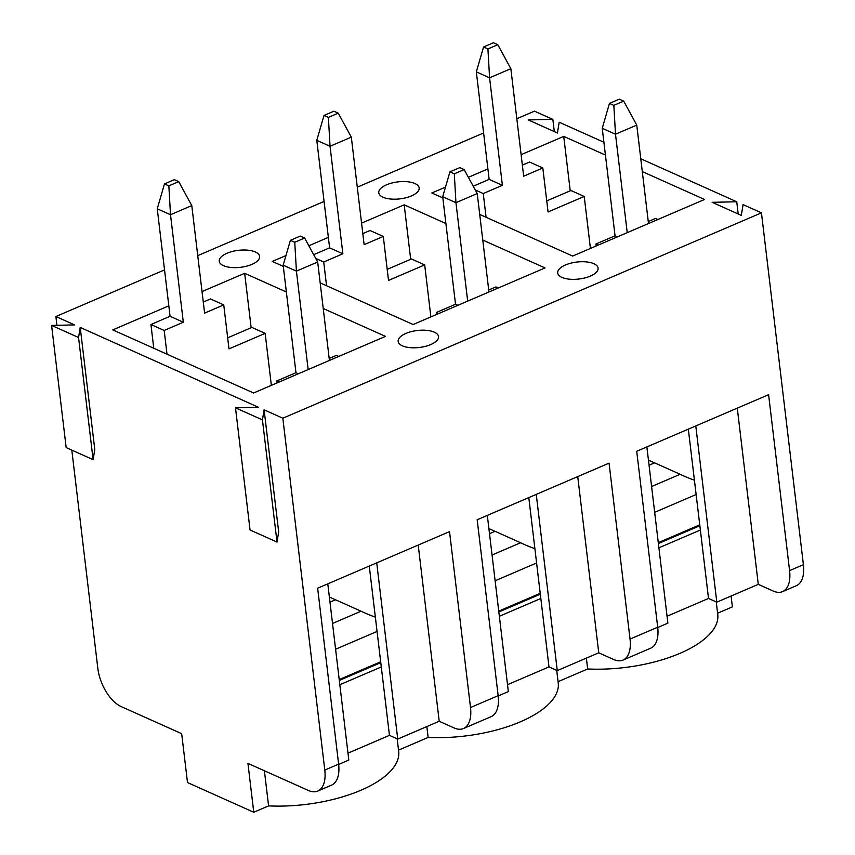 <?xml version="1.0" encoding="UTF-8"?>
<svg xmlns="http://www.w3.org/2000/svg" width="855" height="855" viewBox="0 0 855 855"><rect width="100%" height="100%" fill="white"/><g stroke="black" fill="none" stroke-linecap="round" stroke-linejoin="round"><path stroke-width="1.28" d="M570.221 190.825L563.734 136.383L605.426 155.065M642.308 171.588L704.552 199.471L572.668 256.062L479.708 214.423M698.738 525.291L699.775 525.761M522.352 165.133L529.566 162.044L542.818 167.986L548.066 211.965L584.221 196.447L570.969 190.505L546.74 200.904M584.221 196.447L590.42 248.442M361.569 223.134L404.191 204.837L410.689 259.289M283.304 266.354L272.307 261.427L285.955 255.581M308.837 245.759L328.363 237.38M320.176 282.877L413.125 324.526L545.009 267.936L482.765 240.041M329.186 358.459L336.4 355.37L338.762 356.428M648.443 460.108A271.185 141.289 -113.2 0 0 654.599 462.854L649.052 465.238M168.83 305.834L112.775 329.891L253.593 392.979L385.477 336.389L323.233 308.505M167.014 354.194L164.181 330.458L183.323 322.239L170.508 214.733L157.256 208.791L164.481 183.9L168.852 185.856L178.727 181.623L174.356 179.668L164.481 183.9M227.665 337.821L251.894 327.422L265.146 333.365L228.99 348.883L223.743 304.893L204.602 313.112L191.777 205.606L170.508 214.733L168.852 185.856M183.323 322.239L170.07 316.297L150.929 324.515L164.181 330.458M436.606 314.448L436.371 312.47L455.523 304.252L442.698 196.746L449.922 171.855L454.304 173.811L464.169 169.579L459.798 167.623L449.922 171.855M488.729 290.005L495.932 286.917L498.305 287.975M362.819 233.597L370.023 230.497L383.286 236.44L388.523 280.419L424.689 264.9L430.888 316.906M383.286 236.44L364.134 244.658L351.32 137.142L330.041 146.269L316.788 140.338L324.013 115.446L328.395 117.402L338.259 113.17L351.32 137.142M326.546 285.73L323.724 261.993L342.866 253.785L330.041 146.269L328.395 117.402M516.826 118.727L534.482 111.15L552.854 119.379L528.262 119.924L557.407 132.995L559.191 122.222L603.897 142.251M640.78 158.774L736.743 201.769L712.151 202.314L741.306 215.385L743.081 204.612L761.452 212.842L282.834 418.213L324.793 770.066L338.623 764.124A32.543 16.95 66.8 0 1 331.569 785.125L317.75 791.057A32.543 16.95 -113.2 0 0 324.793 770.066M483.62 132.974L357.283 187.192M324.077 201.438L197.751 255.645M164.545 269.891L55.874 316.521L74.599 324.911L51.599 325.424L78.553 337.501L80.22 327.433L258.499 407.301L235.488 407.814L262.442 419.891L264.11 409.823L282.834 418.213M434.308 332.146A20.338 8.55 -6.8 0 0 411.223 331.644A20.338 8.55 -6.8 0 0 398.163 341.476A20.338 8.55 -6.8 0 0 410.015 347.643A20.338 8.55 -6.8 0 0 430.781 344.554A20.338 8.55 -6.8 0 0 438.562 336.656A20.338 8.55 -6.8 0 0 434.308 332.146M593.84 263.693A20.338 8.55 -6.8 0 0 570.766 263.19A20.338 8.55 -6.8 0 0 557.706 273.012A20.338 8.55 -6.8 0 0 569.548 279.19A20.338 8.55 -6.8 0 0 590.313 276.101A20.338 8.55 -6.8 0 0 598.094 268.203A20.338 8.55 -6.8 0 0 593.84 263.693M255.389 251.979A20.338 8.55 -6.8 0 0 227.013 253.262A20.338 8.55 -6.8 0 0 219.243 261.309A20.338 8.55 -6.8 0 0 240.447 267.316A20.338 8.55 -6.8 0 0 259.642 256.489A20.338 8.55 -6.8 0 0 255.389 251.979M414.921 183.526A20.338 8.55 -6.8 0 0 386.546 184.808A20.338 8.55 -6.8 0 0 378.786 192.856A20.338 8.55 -6.8 0 0 399.98 198.862A20.338 8.55 -6.8 0 0 419.174 188.036A20.338 8.55 -6.8 0 0 414.921 183.526M202.037 291.587L244.658 273.301L286.35 291.983M404.191 204.837L445.893 223.518M445.498 187.117L431.85 192.974L442.837 197.9M563.734 136.383L521.112 154.669M487.906 168.927L468.38 177.306M339.211 679.565L380.678 661.781M375.356 617.15A271.185 141.289 66.8 0 1 361.056 611.207L335.523 599.772A271.185 141.289 -113.2 0 1 329.367 597.025M542.818 167.986L523.677 176.194L510.852 68.689L489.584 77.816L476.331 71.873L489.146 179.39L473.232 186.219M499.363 616.273L540.83 598.489L548.985 666.9L507.517 684.695M369.264 566.053L389.452 735.353L397.735 739.073L439.214 721.267L418.202 545.052M376.724 562.857L397.735 739.073M528.796 497.599L540.83 598.489M548.985 666.9L557.268 670.609L598.746 652.814L613.655 659.494A32.543 16.95 -113.2 0 0 622.996 660.081A32.543 16.95 -113.2 0 0 630.039 639.08L609.059 463.154L477.176 519.744L498.155 695.671A32.543 16.95 66.8 0 1 491.112 716.672L463.453 728.535A32.543 16.95 -113.2 0 0 470.507 707.534L449.527 531.618L317.643 588.208L338.623 764.124M536.256 494.393L557.268 670.609M658.382 543.524L699.85 525.729M667.06 616.241L708.517 598.447L700.363 530.025L658.895 547.82M688.307 530.688A79.996 33.623 -6.8 0 0 688.008 529.897M486.089 217.277L483.257 193.54L475.262 189.96M51.599 325.424L66.166 447.593L93.12 459.669L94.787 449.602L80.22 327.433M623.712 101.125L636.761 125.097L615.493 134.224L613.837 105.357L623.712 101.125L619.33 99.159L609.465 103.402L613.837 105.357M617.428 236.856L615.055 235.798L602.241 128.293L609.465 103.402M598.276 245.075L595.914 244.017L615.055 235.798M627.228 232.656L615.493 134.224L602.241 128.293M489.146 179.39L502.398 185.321L483.257 193.54M651.596 486.538L680.131 474.29L654.599 462.854M694.431 480.232A271.185 141.289 66.8 0 1 680.131 474.29M654.663 512.327L696.13 494.532M170.07 316.297L157.256 208.791M338.259 113.17L333.888 111.203L324.013 115.446M342.866 253.785L329.613 247.843L316.788 140.338M502.398 185.321L489.584 77.816L487.927 48.949L497.802 44.706L510.852 68.689M497.802 44.706L493.431 42.75L483.556 46.982L476.331 71.873M304.637 238.032L300.255 236.076L290.39 240.308L283.165 265.2L296.418 271.142L294.761 242.275L304.637 238.032L317.686 262.015L296.418 271.142L308.153 369.563M298.352 373.774L295.98 372.716L283.165 265.2M178.727 181.623L191.777 205.606M290.39 240.308L294.761 242.275M244.658 273.301L251.156 327.743M379.663 662.208L380.699 662.678M265.146 333.365L271.356 385.359M153.761 348.252L150.929 324.515M223.743 304.893L210.49 298.961L203.276 302.05M277.073 382.901L276.838 380.924L295.98 372.716M528.476 598.35A79.996 33.623 173.2 0 1 528.775 599.141M71.809 450.125L97.833 668.375A32.543 16.95 -113.2 0 0 121.207 706.604L181.677 733.686L187.502 782.56L253.764 812.25L247.939 763.387L308.409 790.48A32.543 16.95 -113.2 0 0 317.75 791.057M554.307 131.606L552.854 119.379M502.516 610.406A74.577 31.346 -6.8 0 0 507.346 607.413M492.053 555.002L520.599 542.754L495.056 531.308A271.185 141.289 -113.2 0 1 488.9 528.561M534.888 548.686A271.185 141.289 66.8 0 1 520.599 542.754M495.13 580.78L536.598 562.985M489.509 533.691L495.056 531.308M488.964 291.983L477.229 193.561L455.95 202.688L442.698 196.746M467.685 301.11L455.95 202.688L454.304 173.811M264.11 409.823L278.677 531.992L277.009 542.07L250.055 529.982L235.488 407.814M596.149 245.994L595.914 244.017M329.977 602.144L335.523 599.772M342.973 678.87A74.577 31.346 -6.8 0 0 347.814 675.878M380.774 662.646L339.307 680.441M339.82 684.737L381.287 666.943M487.329 515.394L508.34 691.61L498.187 695.959M761.452 212.842L803.401 564.685A32.543 16.95 66.8 0 1 796.358 585.686L782.528 591.617A32.543 16.95 -113.2 0 1 773.198 591.04L758.289 584.36L737.277 408.145M782.528 591.617A32.543 16.95 -113.2 0 0 789.582 570.627L768.602 394.7L636.719 451.29L657.698 627.217A32.543 16.95 66.8 0 1 650.644 648.208L622.996 660.081M93.12 459.669L78.553 337.501M736.743 201.769L738.196 213.996M731.089 596.031L732.382 606.879L717.612 613.217M327.796 583.847L348.808 760.063L338.655 764.423M335.588 649.244L377.055 631.45M55.874 316.521L56.922 325.306M662.048 541.952A74.577 31.346 -6.8 0 0 666.889 538.96M539.195 593.755L540.242 594.214M688.328 429.146L700.363 530.025M586.37 658.126L587.663 668.973A98.988 41.606 -6.8 0 0 717.762 614.542L716.255 601.909M587.663 668.973L558.069 681.67M556.723 670.363L558.23 682.995A98.988 41.606 173.2 0 1 428.131 737.438L398.537 750.134M397.18 738.827L398.687 751.46A98.988 41.606 173.2 0 1 268.588 805.891L253.764 812.25M368.933 666.815A79.996 33.623 173.2 0 1 369.232 667.595M483.556 46.982L487.927 48.949M424.689 264.9L411.437 258.969L387.208 269.357M658.286 542.658L699.743 524.863M648.261 221.552L655.475 218.453L657.837 219.521M332.52 623.455L361.056 611.207M439.214 721.267L454.123 727.947A32.543 16.95 -113.2 0 0 463.453 728.535M329.613 247.843L313.689 254.672M323.724 261.993L315.73 258.413M464.169 169.579L477.229 193.561M708.517 598.447L716.8 602.155L758.289 584.36M646.872 446.93L667.883 623.145L657.73 627.506M389.452 735.353L347.985 753.148M648.496 223.529L636.761 125.097M577.734 476.598L598.746 652.814M426.837 726.579L428.131 737.438M498.743 611.111L540.21 593.317M264.398 770.761L268.588 805.891M695.788 425.94L716.8 602.155M329.421 360.436L317.686 262.015M457.885 305.321L455.523 304.252M438.743 313.529L436.371 312.47M279.211 381.993L276.838 380.924M277.009 542.07L262.442 419.891M540.317 594.193L498.85 611.977M470.507 707.534L498.155 695.671M789.582 570.627L803.401 564.685M630.039 639.08L657.698 627.217M523.527 601.396L523.42 600.52M363.984 669.85L363.888 668.984M683.06 532.932L682.963 532.067"/></g></svg>
